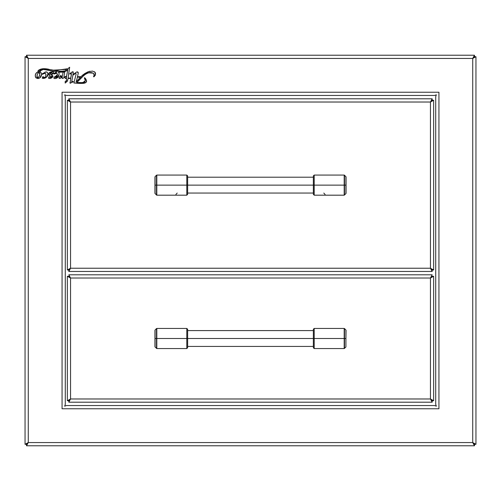 <?xml version="1.0" encoding="UTF-8"?>
<svg xmlns="http://www.w3.org/2000/svg" width="501" height="501" viewBox="0 0 501 501"><rect width="100%" height="100%" fill="white"/><g stroke="black" fill="none" stroke-linecap="round" stroke-linejoin="round"><path stroke-width="0.75" d="M77.204 71.856L78.275 72.914A1.058 1.058 0 0 1 78.256 73.14L77.486 76.684L80.836 76.684L85.013 73.403L88.314 71.712L92.485 71.092L94.871 72.119L95.509 73.371L95.447 74.655L93.806 76.822L94.269 74.774L93.706 73.591L91.871 72.67L90.186 72.551L86.748 73.303L81.037 77.711L76.828 82.515L82.258 82.59L84.481 81.939L85.051 81.406L85.314 79.909L84.325 77.812L85.283 78.313L86.56 80.742M38.771 72.445C36.742 74.455 36.485 76.215 38.001 77.718C40.061 75.789 40.318 74.029 38.771 72.445L39.566 72.639L38.233 72.764M37.988 77.724L38.696 77.123M37.594 77.736L36.911 76.828L37.168 75.225L36.999 77.223M37.08 75.57L37.168 75.231M37.268 74.893L37.018 75.851M56.269 76.089L57.333 75.482L55.442 77.498L57.333 75.482L56.262 77.48L56.995 76.691M55.354 76.941L55.298 77.386L56.074 77.53M55.511 76.747L57.051 75.538M85.959 79.271L86.604 81.281L86.059 82.377L85.001 83.003L81.093 83.41L73.916 82.997L82.941 83.379C86.805 82.934 87.431 81.081 84.826 77.812L85.959 79.271L84.826 77.812M86.604 81.281L86.504 81.732M86.059 82.383L81.913 83.404M72.908 75.206L75.419 73.478L72.908 75.206L71.662 81.838L73.115 81.35L73.315 81.782L70.134 83.204L70.691 78.432L68.117 78.438L67.378 81.206L65.193 83.066L65.193 81.425L66.251 81.168L66.652 80.097L66.451 78.432L65.205 78.432L65.205 78.081L66.439 78.081L66.558 76.359L62.694 78.457L62.155 78.262L62.281 76.81L59.932 78.419L59.293 78.381L58.98 77.743L61.041 75.263L60.79 76.947L62.468 75.895L63.001 72.388L64.71 71.862L63.928 76.979L64.71 71.862M66.739 70.798L67.76 70.084L63.201 71.912L58.254 71.994C61.698 72.539 64.867 71.9 67.76 70.084L66.608 76.046L67.76 70.084L66.752 70.791M66.608 76.039L67.159 73.065M65.6 71.286L63.22 71.912M63.201 71.912L58.254 71.994L59.124 73.102L58.749 75.989L57.615 77.555L55.893 78.45L54.189 78.494L53.901 77.68L57.44 74.762L57.383 74.054L56.269 73.365L54.252 74.035C55.937 72.939 57.001 73.184 57.44 74.762L56.801 73.428L53.889 73.791L57.208 71.875L43.437 69.451M40.249 71.386L39.685 71.724C39.404 69.038 43.43 69.188 45.948 69.683L52.348 70.992M43.668 69.464L41.295 69.526M42.61 69.432L40.074 69.977M41.376 69.514L39.961 70.09L40.287 71.286L39.685 71.724L41.032 72.62L41.614 74.135L45.992 71.868L47.338 72.363L48.021 73.854L50.163 72.344L53.106 71.881M53.275 71.925L53.663 72.946L52.793 74.023C55.805 71.117 49.518 71.336 48.678 73.597L47.795 73.753M50.883 72.05L53.482 72.012M49.818 77.398L51.196 77.404L51.534 76.922L48.547 74.53L52.599 73.954L52.649 73.591L51.628 74.887L52.236 77.505L50.689 78.313L48.96 78.444L48.541 77.949L48.879 76.778L50.776 77.492M42.598 77.511L42.817 76.678C41.176 80.31 48.528 77.523 47.752 74.424L46.969 76.615L45.691 77.799L42.848 78.356L42.203 78.081L42.485 77.63M45.14 78.05L44.62 78.219M37.65 71.981L38.527 71.699C35.49 72.808 34.632 74.849 35.966 77.818C39.003 79.127 40.888 78.018 41.627 74.492L41.088 76.446L39.761 77.899L37.919 78.563L35.809 77.63M41.082 76.459L40.606 77.135M38.082 78.557L36.091 77.943L35.515 77.135L35.277 75.081L36.078 73.259L38.283 71.593M35.333 74.806L36.078 73.259M35.565 74.098L36.009 73.346M54.96 70.509L66.996 68.844L67.917 69.313L53.194 70.171L44.846 68.718L38.527 71.699L38.032 70.866L40.656 69.169L42.729 68.743L47.351 68.988M38.771 70.084L41.001 69.063M45.366 68.75L46.95 68.919M51.115 69.739L59.456 71.242L63.702 71.299L65.95 70.566L65.625 69.388L66.47 68.85M71.486 73.566L70.766 78.081L71.424 74.543L71.148 73.371A5.693 5.693 0 0 0 70.153 74.098L69.802 73.766A10.346 10.346 0 0 1 72.451 71.837L72.908 71.737M71.073 76.578L71.411 74.649M73.102 71.8L73.227 73.046L72.451 71.837L73.221 72.025M72.964 74.868L73.227 73.046L72.964 74.868A21.267 21.267 0 0 1 76.672 72.012L77.837 72.056L78.256 73.14L77.837 72.056L76.672 72.012A21.267 21.267 0 0 0 72.964 74.868L73.234 72.069L72.451 71.837M39.059 76.528L39.485 75.494M39.635 75.006L39.867 73.622M38.32 77.542L38.001 77.718M85.765 78.964L86.103 79.527M81.093 83.41L79.427 83.398M78.695 83.366L73.916 82.997L76.096 74.198A1.046 1.046 0 0 0 76.114 73.772L75.419 73.478M64.053 77.148L66.608 76.046M57.458 74.499L57.227 73.735M55.223 73.597L54.734 73.804L55.223 73.597M49.931 70.484L48.722 70.221M46.123 69.708L44.721 69.539L46.123 69.708M40.293 71.123L39.873 70.685M49.042 73.171L49.737 72.589M53.363 73.415L52.737 74.054L52.63 73.753M52.524 73.296L51.227 72.864L49.968 73.221L51.628 74.887M51.922 75.075L52.937 76.027L52.918 76.716L50.689 78.313L51.96 77.718M48.96 78.444L50.006 78.463L48.747 78.356M48.584 78.156L48.785 76.922L49.63 76.979L49.38 76.659M51.534 76.922L47.952 74.33L46.969 76.615L45.691 77.799M44.595 78.225L44.019 78.325M42.848 78.356L42.291 78.2L42.848 78.356M43.086 76.603L42.742 77.254L42.817 76.678L43.349 76.672L43.562 77.636L45.359 77.085L45.986 74.167L45.071 73.321L41.627 74.492L41.088 76.446M36.761 72.545L38.527 71.699L36.761 72.545L35.565 74.104L35.252 76.139L36.091 77.943L35.252 76.139M38.013 71.148L38.308 70.416L39.673 69.57M42.729 68.743L44.846 68.718L40.65 69.169M53.194 70.171L54.233 70.365L53.194 70.171M68.092 68.48L67.917 69.313L67.529 68.981L67.917 69.313L68.092 68.48L69.67 67.253L68.117 78.081L70.766 78.081L68.117 78.081L68.806 72.658M39.861 73.397L39.566 72.639M38.126 72.889L37.713 73.672M76.102 81.926A30.292 30.292 0 0 0 78.638 79.133A22.495 22.495 0 0 1 80.385 77.185L77.386 77.185A60.515 60.515 0 0 1 76.102 81.926A30.292 30.292 0 0 0 78.638 79.133M83.986 75.087L76.828 82.515L84.901 74.43C87.656 71.248 96.85 72.376 93.562 76.54L93.631 76.434M93.787 76.19L94.269 74.774M94.119 75.532L93.706 73.591M93.217 73.171L88.414 72.777M84.262 74.881L88.401 72.777L86.905 73.234M65.28 404.413L65.28 96.587L64.642 94.814L66.414 95.453L434.586 95.453L436.358 94.814L435.72 96.587L435.72 404.413L436.358 406.186L434.586 405.547L66.414 405.547L64.642 406.186L65.28 404.413L65.28 96.587M62.061 92.234L62.061 408.766L438.939 408.766L438.939 92.234L62.061 92.234L62.061 408.766L438.939 408.766L438.939 92.234L62.061 92.234M434.586 405.547L66.414 405.547M435.72 96.587L435.72 404.413M66.414 95.453L434.586 95.453M26.528 444.493L28.269 442.558L28.269 58.442L26.528 56.507L26.528 55.223L28.269 58.442L25.05 56.701L25.05 444.299L28.269 442.558L26.528 445.777L474.472 445.777L472.731 442.558L28.269 442.558L26.528 445.777L26.528 444.493L26.528 445.777L474.472 445.777L472.731 442.558L474.472 444.493L474.472 445.777L474.472 444.493L473.965 443.924M66.99 68.844L66.207 68.9M66.163 68.913L65.719 69.132M65.737 70.735L61.604 71.367M57.352 70.979L55.273 70.572M51.234 72.864L51.979 72.989M49.906 73.346L50.188 73.872L49.906 73.346M49.311 78.482L48.847 78.413L48.584 77.599L48.879 76.778M50.156 77.486L50.758 77.498L50.156 77.486M51.509 77.248L50.419 76.083M58.899 75.563L58.542 76.421L58.899 75.563M58.536 76.428L56.362 78.313L59.074 74.856M55.242 78.538L56.356 78.313M54.39 78.538L53.845 77.918L54.634 76.734M56.807 78.106L57.609 77.555M61.191 77.805L59.65 78.463L61.191 77.805M60.402 78.256L59.293 78.381M72.225 78.607L71.662 81.838L72.225 78.607M87.462 72.056L89.842 71.242M95.246 72.607L95.528 74.135M85.408 74.067L88.401 72.777L86.748 73.303M84.325 77.812L85.327 80.68L84.325 77.812C88.001 82.828 80.06 83.266 76.828 82.515L79.928 82.684M85.333 80.661L84.744 78.463M84.412 83.172L83.241 83.354L86.028 82.408M76.096 74.198A1.046 1.046 0 0 0 76.114 73.772A1.046 1.046 0 0 1 76.096 74.198A1.046 1.046 0 0 0 76.114 73.772M69.971 82.383L70.297 83.247M66.527 79.039L66.602 79.596M58.98 77.743L59.037 78.112M61.573 76.547L61.016 76.929L60.871 76.309M58.279 76.847L57.972 77.223M53.845 77.918L54.302 77.073L53.845 77.918L54.427 78.544L53.845 78.131M56.438 72.075L53.889 73.791M40.437 72.056L39.685 71.724M45.992 71.868L46.962 72.038L45.021 72.088M47.257 76.102L46.969 76.615M43.562 77.636L44.57 77.63L43.349 77.43M45.973 74.843L45.459 73.434L44.395 73.378L45.453 73.434M43.781 73.541L43.186 73.797M63.702 71.299L64.735 71.117M70.002 74.104L70.153 74.098A5.693 5.693 0 0 1 71.148 73.371L71.148 73.371M78.256 73.14A1.058 1.058 0 0 0 78.275 72.914L78.131 72.382M82.277 75.382L85.013 73.403L82.289 75.369M94.382 71.718L95.296 72.701L94.382 71.718M95.509 74.298L95.334 72.777L95.441 74.655L94.871 72.119L94.388 71.724M95.303 75.112L95.065 75.62L95.303 75.112M94.094 76.672L95.447 74.655M93.593 76.759L94.357 76.459M27.035 443.924L26.659 444.343M473.965 57.076L472.731 58.442L472.731 442.558L474.66 444.299L475.95 444.299L475.95 56.701L472.731 58.442L472.731 442.558L475.95 444.299L475.95 56.701L474.66 56.701L472.731 58.442L474.472 55.223L26.528 55.223L28.269 58.442L26.34 56.701L25.05 56.701L25.05 444.299L26.34 444.299L28.269 442.558L28.269 58.442L472.731 58.442L474.472 55.223L474.472 56.507L474.472 55.223L26.528 55.223L26.528 56.507L27.035 57.076M474.66 444.299L474.66 443.604L474.66 444.299M474.66 57.396L474.66 56.701L474.66 57.396M26.34 56.701L26.34 57.396L26.34 56.701M26.34 443.604L26.34 444.299L26.34 443.604M77.743 71.994L76.672 72.012M66.996 68.844L65.625 69.388L66.063 70.328L65.625 69.388L65.932 68.981L67.917 69.313M51.641 72.908L52.636 73.722M52.423 73.202L52.643 73.528M40.193 69.889L40.9 69.595L40.193 69.889M60.965 75.307L59.131 77.411M62.143 78.137L62.894 78.381L62.143 78.137L62.281 76.81M66.633 80.536L65.193 81.425L66.633 80.536M67.378 81.206L65.193 83.066L67.378 81.206L68.117 78.438L70.691 78.432M73.315 81.782L73.115 81.35L73.315 81.782M91.865 72.664L93.7 73.578M472.731 442.558L28.269 442.558M28.269 58.442L472.731 58.442M66.558 76.359L66.439 78.081M69.958 82.922L70.466 83.216M80.235 83.41L81.857 83.404M85.076 81.369L85.327 80.686L83.022 82.471L83.767 82.277M80.836 76.684L77.486 76.684M49.042 69.313L47.326 68.981M38.032 70.866L38.527 71.699M39.761 77.899L41.627 74.492M42.854 78.356L43.693 78.35M46.136 77.505L47.752 74.43M50.163 72.344L48.678 73.597M47.714 73.09L46.962 72.038M45.052 69.57L47.507 69.965M55.511 72.582L53.964 73.628M54.427 78.544L55.267 78.538M79.997 82.684L81.481 82.646M84.487 81.939L85.045 81.406M77.386 77.185L80.385 77.185M430.44 278.024L432.369 276.283L433.653 276.283L430.44 278.024L430.44 398.978L433.653 400.719L433.653 276.283L430.44 278.024L432.181 274.805L68.819 274.805L70.56 278.024L67.347 276.283L68.631 276.283L70.56 278.024L67.347 276.283L67.347 400.719L70.56 398.978L68.819 402.197L432.181 402.197L430.44 398.978L433.653 400.719L432.369 400.719L430.44 398.978L432.181 400.906L432.181 402.197L430.44 398.978L70.56 398.978L68.631 400.719L67.347 400.719L70.56 398.978L70.56 278.024L430.44 278.024L430.44 398.978L70.56 398.978L70.56 278.024L430.44 278.024M432.181 400.906L432.181 402.197L68.819 402.197L68.819 400.906L68.819 402.197L70.56 398.978L68.819 400.906M432.181 274.805L68.819 274.805M432.181 100.094L430.44 102.022L432.369 100.281L433.653 100.281L430.44 102.022L430.44 268.235L433.653 269.976L433.653 100.281L430.44 102.022L432.181 98.803L68.819 98.803L70.56 102.022L67.347 100.281L67.347 269.976L70.56 268.235L68.819 271.454L432.181 271.454L430.44 268.235L433.653 269.976L432.369 269.976L430.44 268.235L432.181 270.164L432.181 271.454L430.44 268.235L70.56 268.235L68.631 269.976L67.347 269.976L70.56 268.235L70.56 102.022L67.347 100.281L68.631 100.281L70.56 102.022L68.819 100.094L68.819 98.803L70.56 102.022L430.44 102.022L432.181 98.803L432.181 100.094L432.181 98.803L68.819 98.803L68.819 100.094M432.181 270.164L432.181 271.454L68.819 271.454L68.819 270.164L68.819 271.454L70.56 268.235L70.56 102.022L430.44 102.022L430.44 268.235L70.56 268.235L68.819 270.164M346.047 330.291L345.922 338.501L345.922 329.996L344.488 328.568L344.488 348.433L344.488 338.501L345.922 338.501L345.922 346.999L345.922 338.501L344.488 338.501L344.193 328.443L314.196 328.443L314.196 338.501L187.643 338.501L313.357 338.501L313.357 329.282L313.357 338.501L314.196 338.501L314.196 328.443L314.196 338.501L344.193 338.501L344.193 328.443L344.193 348.552M156.807 348.552L156.807 338.501L187.643 338.501L187.643 347.719L187.643 338.501L186.804 338.501L186.804 348.558L186.804 338.501L156.807 338.501L156.807 348.558L186.804 348.558L186.804 328.443L156.807 328.443L156.807 338.501L156.807 328.449L156.512 329.276M156.512 338.501L156.512 328.568L156.512 348.433L156.512 338.501L155.078 338.501L156.512 338.501M156.512 328.568L155.078 329.996L155.078 338.501L154.953 330.291L154.953 346.711L155.078 338.501L155.078 347.005L156.807 348.558M154.953 330.879L154.953 346.122M154.953 346.629L154.953 330.341M186.804 348.558L187.643 347.719L187.643 329.282L187.643 338.501L187.643 329.282L186.804 328.443M186.804 338.501L186.804 328.443L186.804 338.501M344.193 348.558L344.193 338.501L314.196 338.501L314.196 348.558L344.193 348.558L345.922 347.005L345.922 346.398M314.196 328.443L313.357 329.282L313.357 347.719L313.357 338.501L313.357 347.719L314.196 348.558M314.196 338.501L314.196 348.558L314.196 338.501M344.488 195.058L344.193 175.068L314.196 175.068L314.196 185.126L187.643 185.126L313.357 185.126L313.357 175.907L313.357 185.126L314.196 185.126L314.196 175.068L314.196 185.126L344.193 185.126L344.193 175.068L344.193 195.183L344.193 185.126L314.196 185.126L314.196 195.183L344.193 195.183L345.922 193.63L345.922 185.126L344.488 185.126L344.488 195.064M156.512 195.064L154.953 193.336L155.078 176.621L155.078 193.63L155.078 185.126L156.512 185.126L156.807 195.183L186.804 195.183L186.804 185.126L187.643 185.126L187.643 194.344L187.643 185.126L186.804 185.126L186.804 195.183L186.804 185.126L156.807 185.126L156.807 195.183L156.807 175.074L156.807 185.126L186.804 185.126L186.804 175.068L156.807 175.068L156.512 185.126L156.512 175.193L155.078 176.621L155.078 185.126L156.512 185.126L156.512 195.058M154.953 177.504L154.953 192.747M175.907 194.469L177.216 193.048M154.953 193.261L154.953 176.966M186.804 195.183L187.643 194.344L187.643 175.907L187.643 185.126L187.643 175.907L186.804 175.068M186.804 185.126L186.804 175.068L186.804 185.126M345.922 193.023L345.922 193.63L345.922 193.023M346.047 177.504L346.047 193.286M346.047 193.261L346.047 192.747M323.784 193.048L325.093 194.469M344.488 175.193L344.488 185.126L345.922 185.126L345.922 176.621L345.922 193.63L346.047 176.922L344.488 175.193M314.196 175.068L313.357 175.907L313.357 194.344L313.357 185.126L313.357 194.344L314.196 195.183M314.196 185.126L314.196 195.183L314.196 185.126M313.357 346.423L187.643 346.423M313.357 330.585L187.643 330.585M313.357 193.048L187.643 193.048M313.357 177.21L187.643 177.21"/></g></svg>
